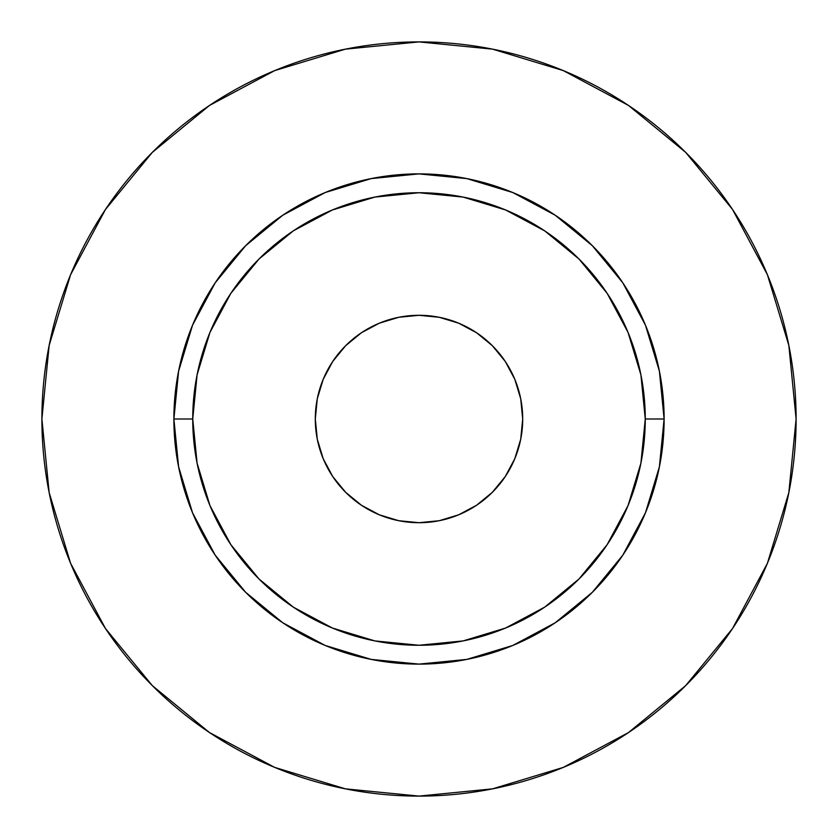 <?xml version="1.0" encoding="UTF-8"?>
<svg xmlns="http://www.w3.org/2000/svg" width="838" height="838" viewBox="0 0 838 838"><rect width="100%" height="100%" fill="white"/><g stroke="black" fill="none" stroke-linecap="round" stroke-linejoin="round"><path stroke-width="1.26" d="M522.703 419A103.703 103.703 0 0 1 419 522.703A103.703 103.703 0 0 1 315.298 419L317.288 398.773L323.196 379.31L332.77 361.388L345.675 345.675L361.388 332.77L379.31 323.196L398.773 317.288L419 315.298L439.227 317.288L458.69 323.196L476.613 332.77L492.325 345.675L505.23 361.388L514.804 379.31L520.712 398.773L522.703 419L520.712 439.227L514.804 458.69L505.23 476.613L492.325 492.325L476.613 505.23L458.69 514.804L439.227 520.712L419 522.703L398.773 520.712L379.31 514.804L361.388 505.23L345.675 492.325L332.77 476.613L323.196 458.69L317.288 439.227L315.298 419A103.703 103.703 0 0 1 419 315.298A103.703 103.703 0 0 1 522.703 419M645.26 419L664.115 419A245.115 245.115 0 0 1 419 664.115A245.115 245.115 0 0 1 173.885 419L192.74 419A226.26 226.26 0 0 1 419 192.74A226.26 226.26 0 0 1 645.26 419A226.26 226.26 0 0 1 419 645.26A226.26 226.26 0 0 1 192.74 419L197.087 463.142L209.961 505.586L230.869 544.7L259.005 578.995L293.3 607.131L332.414 628.039L374.858 640.913L419 645.26L463.142 640.913L505.586 628.039L544.7 607.131L578.995 578.995L607.131 544.7L628.039 505.586L640.913 463.142L645.26 419L640.913 374.858L628.039 332.414L607.131 293.3L578.995 259.005L544.7 230.869L505.586 209.961L463.142 197.087L419 192.74L374.858 197.087L332.414 209.961L293.3 230.869L259.005 259.005L230.869 293.3L209.961 332.414L197.087 374.858L192.74 419L173.885 419L178.599 371.182L192.541 325.196L215.198 282.825L245.681 245.681L282.825 215.198L325.196 192.541L371.182 178.599L419 173.885L466.818 178.599L512.804 192.541L555.175 215.198L592.319 245.681L622.802 282.825L645.459 325.196L659.401 371.182L664.115 419L659.401 466.818L645.459 512.804L622.802 555.175L592.319 592.319L555.175 622.802L512.804 645.459L466.818 659.401L419 664.115L371.182 659.401L325.196 645.459L282.825 622.802L245.681 592.319L215.198 555.175L192.541 512.804L178.599 466.818L173.885 419A245.115 245.115 0 0 1 419 173.885A245.115 245.115 0 0 1 664.115 419L645.26 419M41.9 419A377.1 377.1 0 0 1 419 41.9A377.1 377.1 0 0 1 796.1 419A377.1 377.1 0 0 1 419 796.1A377.1 377.1 0 0 1 41.9 419L49.149 492.566L70.602 563.314L105.452 628.51L152.348 685.652L209.49 732.548L274.686 767.399L345.434 788.851L419 796.1L492.566 788.851L563.314 767.399L628.51 732.548L685.652 685.652L732.548 628.51L767.399 563.314L788.851 492.566L796.1 419L788.851 345.434L767.399 274.686L732.548 209.49L685.652 152.348L628.51 105.452L563.314 70.602L492.566 49.149L419 41.9L345.434 49.149L274.686 70.602L209.49 105.452L152.348 152.348L105.452 209.49L70.602 274.686L49.149 345.434L41.9 419M732.548 209.49L685.652 152.348L628.605 105.525M209.49 105.452L152.348 152.348L105.525 209.395M105.452 628.51L152.348 685.652L209.395 732.475M628.51 732.548L685.652 685.652L732.475 628.605"/></g></svg>
